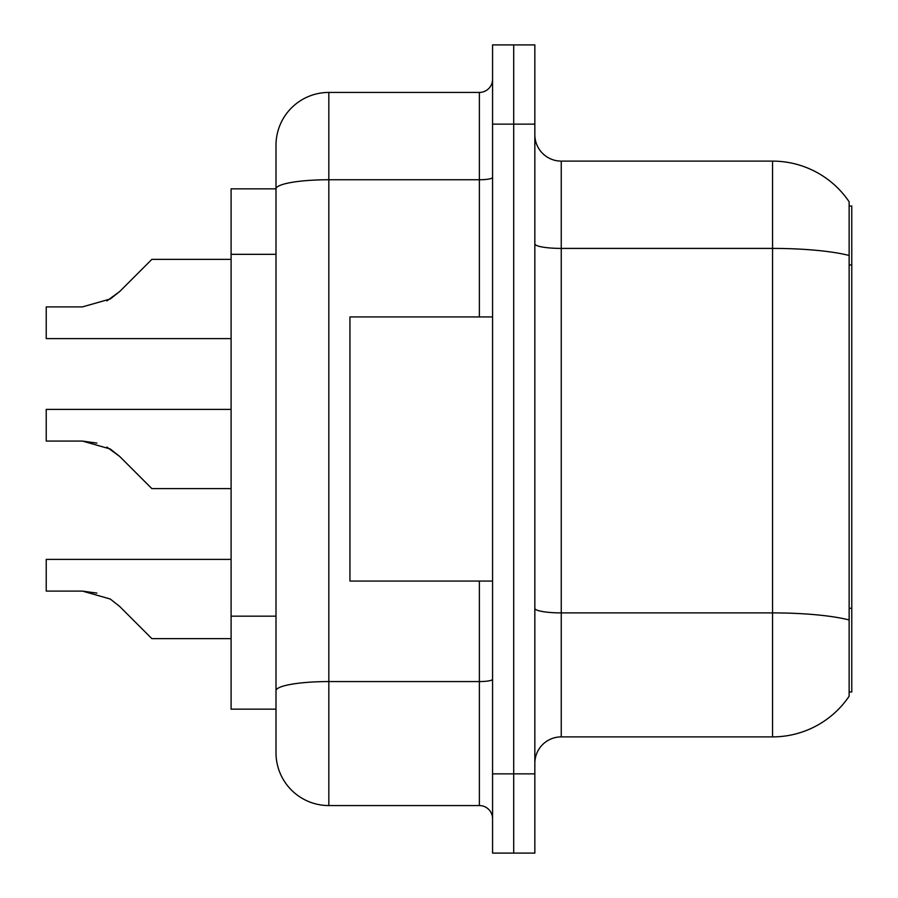 <?xml version="1.0" encoding="UTF-8"?>
<svg xmlns="http://www.w3.org/2000/svg" width="898" height="898" viewBox="0 0 898 898"><rect width="100%" height="100%" fill="white"/><g stroke="black" fill="none" stroke-linecap="round" stroke-linejoin="round"><path stroke-width="1.35" d="M849.138 206.012L851.775 206.012L851.775 691.988L849.138 691.988M276 188.849L231.1 188.849L231.1 709.151L276 709.151L276 752.737L276 630.688M534.838 763.3A26.412 26.412 0 0 1 561.25 736.888L772.549 736.888L772.549 161.112L561.25 161.112A26.412 26.412 0 0 1 534.838 134.7A26.412 26.412 0 0 0 561.25 161.112L561.25 736.888M849.138 201.792A92.438 92.438 0 0 0 772.549 161.112A92.438 92.438 0 0 1 849.138 201.792L849.138 696.208A92.438 92.438 0 0 1 772.549 736.888M513.712 773.863L513.712 853.1L534.838 853.1L534.838 773.863L513.712 773.863L513.712 853.1L492.575 853.1L492.575 773.863L513.712 773.863L513.712 124.137L513.712 773.863M492.575 773.863L492.575 44.9L513.712 44.9L513.712 124.137L513.712 44.9L534.838 44.9L534.838 773.863M534.838 608.305A26.412 4.591 0 0 0 561.25 612.896L772.549 612.896A92.438 16.052 180 0 1 849.138 619.957L849.138 608.294L851.775 608.294M276 239.788L276 145.263A52.825 52.825 0 0 1 328.825 92.438L328.825 805.562L479.375 805.562L479.375 581.062M328.825 92.438L479.375 92.438A13.201 13.201 0 0 0 492.575 79.237M492.575 679.27A13.201 2.29 0 0 1 479.375 681.571L328.825 681.571A52.825 9.171 180 0 0 276 690.742L276 188.917A52.825 9.171 180 0 1 328.825 179.746L479.375 179.746L479.375 92.438M276 145.263L276 174.313M492.575 818.763A13.201 13.201 0 0 0 479.375 805.562M328.825 805.562A52.825 52.825 0 0 1 276 752.737M119.793 606.565L151.863 638.635L119.793 606.565L151.863 638.635L119.793 606.565L151.863 638.635L119.793 606.565L151.863 638.635L119.793 606.565L151.863 638.635L119.793 606.565L151.863 638.635L119.793 606.565L151.863 638.635L119.793 606.565L151.863 638.635L119.793 606.565L151.863 638.635L119.793 606.565L151.863 638.635L119.793 606.565L151.863 638.635L119.793 606.565L151.863 638.635L119.793 606.565L151.863 638.635L119.793 606.565L151.863 638.635L119.793 606.565L151.863 638.635L119.793 606.565L151.863 638.635L119.793 606.565L151.863 638.635L119.793 606.565L110.274 599.022L119.793 606.565M231.1 559.398L46.225 559.398L46.225 591.097L82.448 591.097L96.894 593.107L82.448 591.097L46.225 591.097L82.448 591.097L96.894 593.107L82.448 591.097L46.225 591.097L82.448 591.097L96.894 593.107L82.448 591.097L46.225 591.097L82.448 591.097L96.894 593.107L82.448 591.097L46.225 591.097L82.448 591.097L96.894 593.107L82.448 591.097L46.225 591.097L82.448 591.097L96.894 593.107L82.448 591.097L46.225 591.097L82.448 591.097L96.894 593.107L82.448 591.097L46.225 591.097L82.448 591.097L96.894 593.107L82.448 591.097L46.225 591.097L82.448 591.097L110.274 599.022M231.1 409.387L46.225 409.387L46.225 441.075L82.448 441.075L96.894 443.096L82.448 441.075L46.225 441.075L82.448 441.075L96.894 443.096L82.448 441.075L46.225 441.075L82.448 441.075L96.894 443.096L82.448 441.075L46.225 441.075L82.448 441.075L96.894 443.096L82.448 441.075L46.225 441.075L82.448 441.075L96.894 443.096L82.448 441.075L46.225 441.075L82.448 441.075L96.894 443.096L82.448 441.075L46.225 441.075L82.448 441.075L96.894 443.096L82.448 441.075L46.225 441.075L82.448 441.075L96.894 443.096L82.448 441.075L110.274 449L119.793 456.543L151.863 488.613L119.793 456.543L151.863 488.613L119.793 456.543L151.863 488.613L119.793 456.543L151.863 488.613L119.793 456.543L151.863 488.613L119.793 456.543L151.863 488.613L119.793 456.543L151.863 488.613L119.793 456.543L151.863 488.613L119.793 456.543L151.863 488.613L119.793 456.543L151.863 488.613L119.793 456.543L151.863 488.613L119.793 456.543L151.863 488.613L119.793 456.543L151.863 488.613L119.793 456.543L151.863 488.613L119.793 456.543L151.863 488.613L119.793 456.543L151.863 488.613L119.793 456.543L138.662 475.412L119.793 456.543L106.873 447.069M106.873 300.909L119.793 291.435L151.863 259.365L119.793 291.435L151.863 259.365L119.793 291.435L151.863 259.365L119.793 291.435L151.863 259.365L119.793 291.435L151.863 259.365L119.793 291.435L151.863 259.365L119.793 291.435L151.863 259.365L119.793 291.435L151.863 259.365L119.793 291.435L151.863 259.365L119.793 291.435L151.863 259.365L119.793 291.435L151.863 259.365L119.793 291.435L151.863 259.365L119.793 291.435L151.863 259.365L119.793 291.435L151.863 259.365L119.793 291.435L151.863 259.365L119.793 291.435L151.863 259.365L119.793 291.435L151.863 259.365L119.793 291.435L110.274 298.978L119.793 291.435L110.274 298.978L82.448 306.903L46.225 306.903L46.225 338.602L231.1 338.602M492.575 316.938L349.951 316.938L349.951 581.062L492.575 581.062M231.1 638.635L151.863 638.635L138.662 625.435M96.894 593.107L82.448 591.097M231.1 488.613L151.863 488.613L138.662 475.412M46.225 441.075L82.448 441.075M110.274 298.978L82.448 306.903L110.274 298.978L119.793 291.435L110.274 298.978L119.793 291.435L110.274 298.978L82.448 306.903L110.274 298.978L119.793 291.435L110.274 298.978L119.793 291.435L110.274 298.978L82.448 306.903L110.274 298.978L119.793 291.435L110.274 298.978L119.793 291.435L110.274 298.978L82.448 306.903L110.274 298.978L119.793 291.435L110.274 298.978L119.793 291.435L110.274 298.978L82.448 306.903L110.274 298.978L119.793 291.435L110.274 298.978L119.793 291.435L110.274 298.978L82.448 306.903L110.274 298.978L119.793 291.435L110.274 298.978L119.793 291.435L110.274 298.978L82.448 306.903L110.274 298.978L119.793 291.435L110.274 298.978L119.793 291.435L110.274 298.978L82.448 306.903L110.274 298.978L119.793 291.435M138.662 272.565L151.863 259.365L231.1 259.365M851.775 264.944L849.138 264.944M276 254.325L231.1 254.325M276 616.163L231.1 616.163M849.138 255.481A92.438 16.052 180 0 0 772.549 248.409L561.25 248.409A26.412 4.591 0 0 1 534.838 243.829M534.838 124.137L492.575 124.137M479.375 316.938L479.375 179.746A13.201 2.29 0 0 0 492.575 177.445"/></g></svg>
